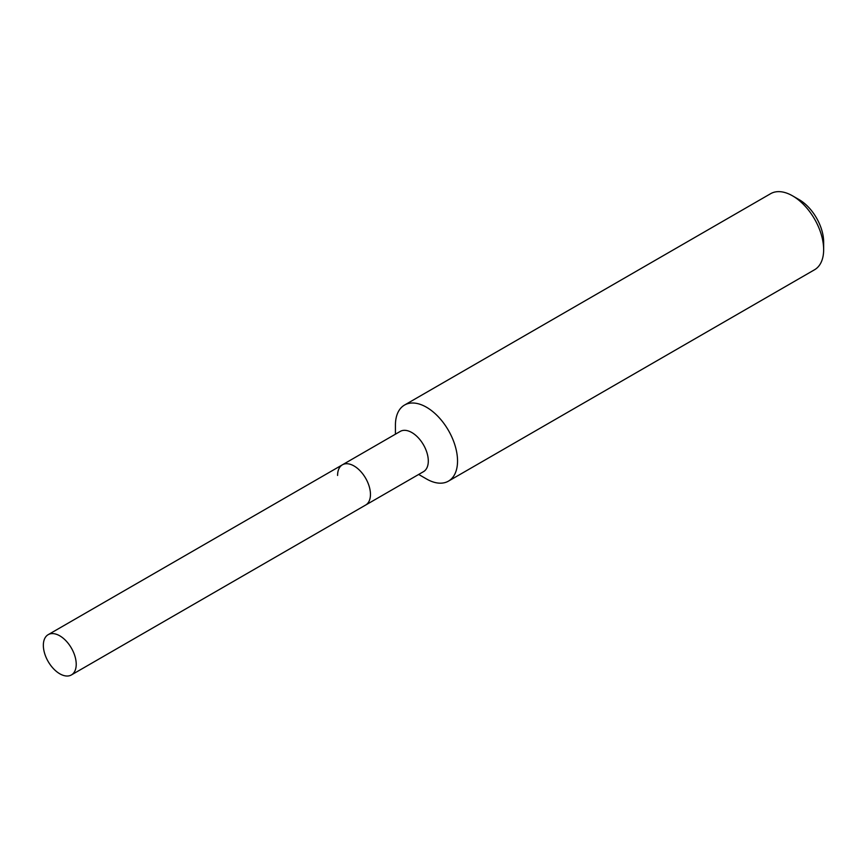 <?xml version="1.0" encoding="UTF-8"?>
<svg xmlns="http://www.w3.org/2000/svg" width="867" height="867" viewBox="0 0 867 867"><rect width="100%" height="100%" fill="white"/><g stroke="black" fill="none" stroke-linecap="round" stroke-linejoin="round"><path stroke-width="1.3" d="M71.408 674.938A23.246 13.417 -120 0 0 76.22 664.295A23.246 13.417 -120 0 0 66.076 640.908A23.246 13.417 -120 0 0 48.162 634.677A23.246 13.417 -120 0 0 43.35 645.319A23.246 13.417 -120 0 0 53.494 668.706A23.246 13.417 -120 0 0 71.408 674.938L365.636 505.06A23.246 13.417 -120 0 0 370.458 494.418A23.246 13.417 -120 0 1 365.636 505.06L423.486 471.67A23.246 13.417 -120 0 0 428.298 461.027A23.246 13.417 -120 0 0 418.154 437.64A23.246 13.417 -120 0 0 400.24 431.408L342.4 464.81A23.246 13.417 -120 0 0 337.588 475.441M342.4 464.81A23.246 13.417 -120 0 1 360.304 471.03A23.246 13.417 -120 0 1 370.458 494.418A23.246 13.417 -120 0 0 360.304 471.03A23.246 13.417 -120 0 0 342.4 464.81L48.162 634.677M418.674 474.444L426.488 478.952A43.924 25.36 -120 0 0 448.445 481.131A43.924 25.36 -120 0 0 457.538 461.027A43.924 25.36 -120 0 0 438.366 416.821A43.924 25.36 -120 0 0 404.521 405.062A43.924 25.36 -120 0 0 395.428 425.166L395.428 434.183M792.59 195.866L799.168 199.659A34.626 19.995 -120 0 1 823.65 242.066L823.65 249.653A43.924 25.36 -120 0 0 792.59 195.866A43.924 25.36 -120 0 0 770.633 193.688L404.521 405.062M448.445 481.131L814.557 269.756A43.924 25.36 -120 0 0 823.65 249.653"/></g></svg>
